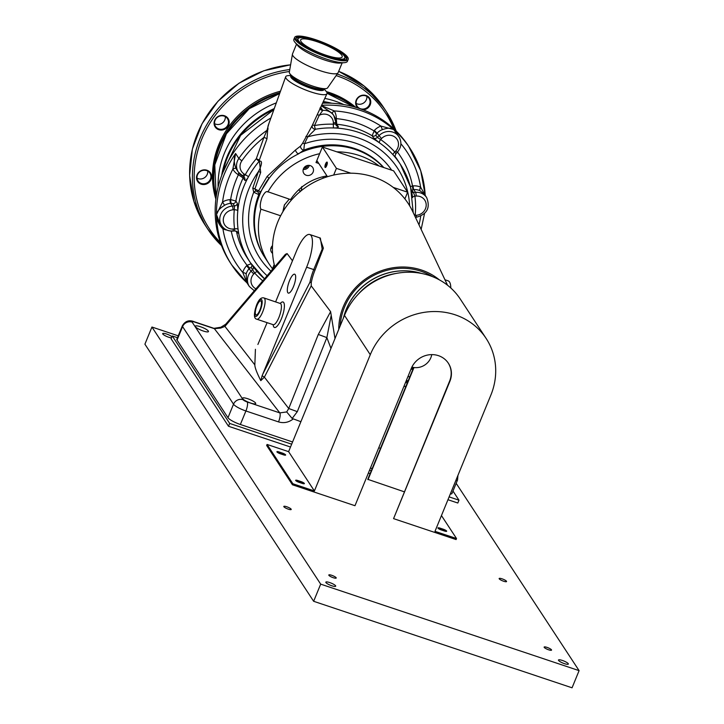 <?xml version="1.0" encoding="UTF-8"?>
<svg xmlns="http://www.w3.org/2000/svg" width="724" height="724" viewBox="0 0 724 724"><rect width="100%" height="100%" fill="white"/><g stroke="black" fill="none" stroke-linecap="round" stroke-linejoin="round"><path stroke-width="1.09" d="M331.818 585.779A5.34 1.14 22.3 0 0 335.701 586.205A5.34 1.14 22.3 0 0 329.71 582.567A5.34 1.14 22.3 0 0 325.827 582.15A5.34 1.14 22.3 0 0 331.818 585.779M564.458 663.655A5.34 1.14 22.3 0 0 568.34 664.08A5.34 1.14 22.3 0 0 562.349 660.442A5.34 1.14 22.3 0 0 558.466 660.026A5.34 1.14 22.3 0 0 564.458 663.655M171.968 336.696A5.34 1.14 22.3 0 0 166.583 334.008A5.34 1.14 22.3 0 0 162.692 333.592A5.34 1.14 22.3 0 0 168.692 337.221A5.34 1.14 22.3 0 0 171.479 337.882M333.293 577.716A4 0.851 22.3 0 0 336.207 578.033A4 0.851 22.3 0 0 331.719 575.299A4 0.851 22.3 0 0 328.805 574.992A4 0.851 22.3 0 0 333.293 577.716M548.638 649.799A4 0.851 22.3 0 0 551.552 650.116A4 0.851 22.3 0 0 547.054 647.392A4 0.851 22.3 0 0 544.14 647.075A4 0.851 22.3 0 0 548.638 649.799M503.642 581.236A4 0.851 22.3 0 0 506.556 581.553A4 0.851 22.3 0 0 502.067 578.829A4 0.851 22.3 0 0 499.153 578.512A4 0.851 22.3 0 0 503.642 581.236M288.297 509.153A4 0.851 22.3 0 0 291.211 509.47A4 0.851 22.3 0 0 286.722 506.746A4 0.851 22.3 0 0 283.808 506.429A4 0.851 22.3 0 0 288.297 509.153M178.249 335.836L151.94 327.031L144.909 344.19L313.646 601.291L572.06 687.8L579.091 670.641L456.165 483.324M313.646 601.291L320.678 584.132L579.091 670.641M151.94 327.031L320.678 584.132M314.397 490.963L288.604 451.658L267.066 444.446L292.867 483.759L314.397 490.963L370.281 354.706A66.445 61.992 -33.3 0 1 425.323 312.189A66.445 61.992 -33.3 0 1 486.13 338.434A66.445 61.992 -33.3 0 1 490.872 395.078L434.988 531.335L456.527 538.538L456.102 539.57L393.566 518.637L449.649 381.005A21.258 19.838 -33.3 0 0 448.237 363.059M404.218 491.786L367.774 479.324L413.648 367.466M445.043 531.19A2.968 0.633 22.3 0 0 442.925 530.267L439.694 529.19A2.968 0.633 22.3 0 0 439.178 529.027M456.527 538.538L441.45 515.579M440.12 528.158L443.35 529.244A2.968 0.633 -157.7 0 1 446.681 531.262A2.968 0.633 -157.7 0 1 444.518 531.027L441.287 529.95A2.968 0.633 -157.7 0 1 437.957 527.932A2.968 0.633 -157.7 0 1 440.12 528.158L439.694 529.19M302.741 483.551A2.968 0.633 22.3 0 0 300.632 482.636L297.401 481.551A2.968 0.633 22.3 0 0 296.876 481.388M393.566 518.637L449.876 381.349A21.258 19.838 -33.3 0 0 448.355 363.222A21.258 19.838 -33.3 0 0 428.898 354.823A21.258 19.838 -33.3 0 0 411.286 368.435L354.977 505.714L292.442 484.781L266.649 445.468L267.066 444.446M283.998 454.989A2.968 0.633 22.3 0 0 281.88 454.066L278.649 452.989A2.968 0.633 22.3 0 0 278.134 452.826M302.225 483.397L298.994 482.311A2.968 0.633 -157.7 0 1 295.663 480.293A2.968 0.633 -157.7 0 1 297.817 480.528L301.048 481.605A2.968 0.633 -157.7 0 1 304.379 483.623A2.968 0.633 -157.7 0 1 302.225 483.397M283.473 454.826L280.242 453.74A2.968 0.633 -157.7 0 1 276.912 451.722A2.968 0.633 -157.7 0 1 279.075 451.957L282.306 453.043A2.968 0.633 -157.7 0 1 285.636 455.061A2.968 0.633 -157.7 0 1 283.473 454.826M288.604 451.658L344.488 315.402A66.445 61.992 -33.3 0 1 399.521 272.876A66.445 61.992 -33.3 0 1 460.328 299.13L486.13 338.434M292.867 483.759L292.442 484.781M413.992 367.521L368 479.668M449.115 496.89L458.971 500.184L452.989 491.062M458.971 500.184L457.812 503.017L447.957 499.723M177.489 337.701L172.267 335.954L171.108 338.787L228.513 426.264L290.505 447.016M172.267 335.954L229.68 423.431L228.513 426.264M368.362 473.08L370.1 473.659M229.68 423.431L291.663 444.183M369.53 470.247L371.258 470.826M411.893 367.077A15.285 14.263 146.7 0 0 413.214 367.394A15.285 14.263 146.7 0 0 430.843 357.719A15.285 14.263 146.7 0 0 431.604 355.321A15.285 14.263 146.7 0 0 431.748 354.615M431.757 354.615A15.684 14.634 -33.3 0 1 431.694 354.932A15.684 14.634 -33.3 0 1 431.649 355.122M413.015 367.349A15.684 14.634 -33.3 0 1 412.816 367.312A15.684 14.634 -33.3 0 1 411.884 367.104M208.331 331.04A7.122 1.52 22.3 0 0 201.453 327.085A7.122 1.52 22.3 0 0 195.29 326.18A7.122 1.52 22.3 0 0 195.417 326.714A7.122 1.52 22.3 0 0 202.295 330.669A7.122 1.52 22.3 0 0 208.458 331.583A7.122 1.52 22.3 0 0 208.331 331.04M255.572 403.024A7.122 1.52 22.3 0 0 248.694 399.069A7.122 1.52 22.3 0 0 242.531 398.155A7.122 1.52 22.3 0 0 242.658 398.698A7.122 1.52 22.3 0 0 249.536 402.653A7.122 1.52 22.3 0 0 255.699 403.558A7.122 1.52 22.3 0 0 255.572 403.024M439.287 279.817A61.287 57.178 146.7 0 0 387.123 268.975A61.287 57.178 146.7 0 0 338.769 329.339M447.541 285.238L412.617 211.363A74.735 69.73 146.7 0 0 404.888 198.892A74.735 69.73 146.7 0 0 393.204 187.38A74.735 69.73 146.7 0 0 350.85 173.199A74.735 69.73 146.7 0 0 333.673 175.054A74.735 69.73 146.7 0 0 331.411 175.597A74.735 69.73 146.7 0 0 274.785 266.749M292.478 260.794L287.111 253.581L285.41 254.314L225.671 324.271A7.475 4.615 -139.5 0 0 224.929 326.397L220.711 328.062L214.367 328.678L194.792 322.117A3.738 0.796 22.3 0 0 192.141 322.108L243.074 399.711A3.738 0.796 22.3 0 0 247.201 401.974L279.817 412.897L286.704 411.938L288.74 408.508L318.298 334.452L330.615 311.655L311.22 285.88L264.378 377.159L260.794 380.661L262.133 375.72L306.632 267.201A26.154 7.593 -71.5 0 0 309.772 234.522A26.154 7.593 -71.5 0 0 296.306 251.454L275.627 301.863M319.755 237.87L323.393 248.16L315.012 270.106A67.097 62.599 146.7 0 0 311.257 282.677L311.22 285.88M334.995 338.533L330.615 311.655M267.102 322.651L257.889 344.47M289.528 280.65A9.964 2.896 -71.5 0 0 288.351 293.111A9.964 2.896 -71.5 0 0 293.464 286.65A9.964 2.896 -71.5 0 0 294.686 274.206A9.964 2.896 -71.5 0 0 289.528 280.65M256.939 305.691A7.385 2.145 -71.5 0 0 256.07 314.931A7.385 2.145 -71.5 0 0 259.862 310.144A7.385 2.145 -71.5 0 0 260.767 300.922A7.385 2.145 -71.5 0 0 256.939 305.691M291.229 75.35L287.917 75.658A22.317 4.76 22.3 0 0 285.69 76.735L268.016 125.985L266.984 138.8L259.301 160.158L260.685 172.421L254.929 188.928L256.006 191.027L257.563 191.715L258.604 190.792L267.138 176.43L295.428 150.04L300.523 146.112L302.623 143.252A2.986 0.588 -154.6 0 1 304.478 143.741L303.781 150.139L299.872 152.954A74.735 69.73 146.7 0 1 383.449 167.443A74.735 69.73 146.7 0 0 298.107 153.787M268.839 178.303A74.735 69.73 146.7 0 0 259.862 194.322A74.735 69.73 146.7 0 0 265.21 258.034L269.192 264.115A74.735 69.73 -33.3 0 1 260.884 209.164C259.771 206.856 260.133 202.982 261.979 197.543C264.405 192.557 266.387 190.711 267.916 192.005A74.735 69.73 -33.3 0 1 319.655 153.687L322.388 146.999L336.823 151.832A74.735 69.73 -33.3 0 1 379.177 166.013L393.612 170.837L407.63 192.213L404.888 198.892M267.382 191.57L290.577 199.589A50.074 46.716 146.7 0 1 326.986 175.959M309.338 165.407A5.34 4.978 -33.3 0 1 303.229 169.416M313.121 172.068A5.34 4.978 -33.3 0 1 303.808 173.38A5.34 4.978 -33.3 0 1 307.854 165.407A5.34 4.978 -33.3 0 1 313.121 172.068M289.256 199.145L284.36 205.037L282.84 211.824M272.441 248.223A5.34 4.978 -33.3 0 1 270.903 248.242M272.577 253.364A5.34 4.978 -33.3 0 1 272.514 245.644M325.574 163.923A2.851 0.824 -71.5 0 0 324.94 166.828A2.851 0.824 -71.5 0 0 325.773 167.217A2.851 0.824 -71.5 0 0 326.696 165.633A2.851 0.824 -71.5 0 0 327.311 162.619A2.851 0.824 -71.5 0 0 325.574 163.923M327.329 163.108A2.018 0.588 -71.5 0 0 327.212 163.009A2.018 0.588 -71.5 0 0 326.171 164.321A2.018 0.588 -71.5 0 0 325.927 166.846A2.018 0.588 -71.5 0 0 326.081 166.828M412.056 271.346A59.558 55.567 146.7 0 0 346.199 309.492A59.558 55.567 146.7 0 0 343.954 316.035M340.171 325.909A59.947 55.929 -33.3 0 1 344.452 307.238A59.947 55.929 -33.3 0 1 432.69 276.722M406.3 380.58A2.968 2.769 146.7 0 0 408.3 380.516M271.889 270.152L272.486 268.685A74.735 69.73 -33.3 0 1 269.192 264.115M336.823 151.832L379.177 166.013M318.786 163.47L316.017 162.538A2.244 0.652 108.5 0 1 317.175 161.09A2.244 0.652 108.5 0 1 317.293 161.19L327.474 176.71M333.673 175.054L336.416 168.366L350.85 173.199M322.388 146.999L336.416 168.366M316.017 162.538L319.655 153.687M393.204 187.38L407.63 192.213M280.65 215.779L260.884 209.164M272.486 268.685L274.215 264.477M262.712 374.299L309.963 282.224A68.391 63.803 -33.3 0 1 313.754 269.581L322.189 249.11L320.343 238.06L309.772 234.522M309.963 282.224L311.257 282.677M287.111 253.581L224.929 326.397L254.839 364.887L255.418 349.294M254.839 364.887C254.821 367.448 256.803 372.706 260.794 380.661M225.671 324.271L220.847 327.239L220.711 328.062M194.792 322.117A7.475 2.172 108.5 0 0 194.394 321.791L213.969 328.343A7.475 2.172 108.5 0 1 214.367 328.678L279.817 412.897A7.475 2.172 -71.5 0 1 278.523 421.902L245.907 410.979A7.475 2.172 -71.5 0 0 247.201 401.974M450.817 287.998A26.154 7.593 -71.5 0 0 448.138 280.84L444.961 279.781M331.076 315.926L326.868 337.601L297.311 411.657L292.161 418.463L300.885 421.703M378.743 447.767L380.48 448.346M330.959 348.38L326.868 337.601L318.298 334.452M297.311 411.657L288.74 408.508L264.378 377.159L262.133 375.72M292.161 418.463L286.704 411.938M240.359 424.49L245.907 410.979A11.213 2.389 -157.7 0 1 233.517 404.2L182.584 326.596A11.213 2.389 -157.7 0 1 182.385 325.746L176.846 339.257A11.213 2.389 22.3 0 0 177.045 340.108L227.979 417.712A11.213 2.389 22.3 0 0 240.359 424.49L292.577 441.966M370.435 468.03L372.163 468.609M450.292 494.021A11.213 2.389 22.3 0 0 451.993 493.487L457.541 479.976A11.213 2.389 -157.7 0 1 455.83 480.51M405.766 381.892A3.557 3.321 146.7 0 0 407.214 383.159M406.019 381.276A3.557 3.321 146.7 0 0 407.902 381.485M358.172 294.297A59.793 55.784 -33.3 0 1 365.756 286.994A59.793 55.784 -33.3 0 1 396.173 273.437M343.466 317.881A59.793 55.784 -33.3 0 1 364.507 285.084A59.793 55.784 -33.3 0 1 421.44 273.419M405.947 386.236A59.793 55.784 -33.3 0 1 403.883 386.471M409.838 376.752A3.557 3.321 146.7 0 0 407.829 376.86M295.428 150.04A2.986 1.113 -123.7 0 0 298.433 153.922A74.735 69.73 146.7 0 0 268.948 178.575L258.803 194.611L253.726 192.213L252.767 188.122L258.441 171.579C260.115 168.782 263.998 159.352 259.065 161.425L256.269 158.791A2.986 0.679 -160.3 0 1 259.301 160.158A2.986 2.29 -116 0 1 259.301 160.312A2.986 2.29 -116 0 1 259.065 161.425A89.685 83.676 146.7 0 0 248.413 176.846A2.986 0.534 28.8 0 0 245.255 174.728L243.662 176.683L242.187 175.769M266.016 182.448A74.735 69.73 146.7 0 0 259.862 194.322A74.735 69.73 146.7 0 0 265.21 258.034L264.613 257.138A74.735 69.73 146.7 0 1 258.803 194.611A2.986 2.516 -134.6 0 0 257.563 191.715M270.876 118.012A106.5 99.36 146.7 0 0 222.92 172.303A106.5 99.36 146.7 0 0 230.531 263.093L231.861 265.12A106.5 99.36 146.7 0 0 246.875 282.74M268.097 128.845A2.986 2.787 -41.9 0 1 266.957 130.365L268.912 123.487M285.69 76.735A22.317 4.76 22.3 0 0 286.098 78.382A22.317 4.76 22.3 0 0 307.573 90.744A22.317 4.76 22.3 0 0 326.986 93.668A22.317 4.76 22.3 0 0 326.605 91.939A22.317 4.76 22.3 0 0 326.153 91.342L324.017 88.799M302.623 143.252L312.288 125.388L326.986 93.668M291.338 75.486A17.937 3.819 22.3 0 0 291.012 77.423A17.937 3.819 22.3 0 0 310.053 88.011A17.937 3.819 22.3 0 0 323.836 88.817M335.293 118.763A2.986 0.923 179.2 0 1 336.298 118.627L336.741 124.257L338.217 126.51C338.624 127.515 337.122 128.003 333.71 127.949A89.685 83.676 146.7 0 0 315.429 129.234L307.754 136.845L304.478 143.741A79.224 73.911 146.7 0 1 391.702 170.203M332.298 113.288A2.986 1.077 149.3 0 1 334.316 110.935A16.073 14.996 -33.3 0 1 336.289 118.021L336.298 118.627A94.174 87.857 146.7 0 1 373.937 130.854L376.625 133.605L375.883 135.162L377.358 137.406L378.833 135.85A13.077 12.199 -33.3 0 1 398.96 136.782C401.992 142.194 401.431 147.352 397.286 152.275L395.856 153.787C394.915 156.004 394.761 157.144 395.394 157.217L395.458 157.298A2.986 2.787 -33.3 0 1 395.376 157.189M332.334 113.351L321.375 105.785M321.474 105.577L334.316 110.935A102.021 95.179 146.7 0 1 380.914 126.076L393.711 129.542C391.367 127.768 387.593 127.804 382.39 129.632A13.077 12.199 146.7 0 0 377.059 133.153L381.521 138.601L380.634 139.542L377.358 137.406A2.986 2.787 146.7 0 1 373.611 138.003L379.421 142.8A2.986 1.005 124.8 0 1 380.634 139.542A92.672 86.464 -33.3 0 1 394.815 152.058L395.702 151.117A10.091 9.412 146.7 0 0 395.512 137.551A10.091 9.412 146.7 0 0 381.521 138.601M373.611 138.003L372.136 135.759L374.371 130.392A16.073 14.996 -33.3 0 1 380.914 126.076L382.39 129.632M333.384 122.962A2.986 0.923 -0.8 0 0 335.782 122.021L335.809 124.048L333.402 124.193L333.384 122.962A10.091 9.412 146.7 0 0 319.239 115.297L314.506 125.523A92.672 86.464 -33.3 0 1 333.402 124.193A2.986 0.643 -88.2 0 0 333.71 127.949A89.685 83.676 146.7 0 1 379.421 142.8A89.685 83.676 146.7 0 1 393.141 154.909L395.458 157.298M412.589 197.589A89.685 83.676 146.7 0 0 400.309 164.221A89.685 83.676 146.7 0 0 393.141 154.909A2.986 1.068 138.1 0 1 394.815 152.058L395.856 153.787M398.96 136.782L393.711 129.542L399.548 137.795M410.408 186.539L413.151 185.878A16.073 14.996 -33.3 0 1 420.626 187.145L425.178 195.326A106.5 99.36 146.7 0 0 409.938 148.248A106.5 99.36 146.7 0 0 393.711 129.542A106.5 99.36 146.7 0 0 321.601 105.279M397.485 152.058A94.174 87.857 146.7 0 1 412.526 185.932A2.986 0.552 -94.3 0 0 413.16 189.67L411.965 190.231L413.44 192.484L415.549 192.322A13.077 12.199 -33.3 0 1 426.653 197.58C430.599 207.806 427.079 214.385 416.083 217.336L415.458 217.381M412.589 197.19A2.986 0.977 172.7 0 1 414.906 196.159L413.44 192.484A2.986 2.787 146.7 0 1 411.73 192.077M414.924 216.25L415.178 215.345L416.445 215.254A10.091 9.412 146.7 0 0 426.201 204.919A10.091 9.412 146.7 0 0 416.182 196.068L414.906 196.159A92.672 86.464 -33.3 0 1 415.178 215.345A2.986 0.86 -174.4 0 0 414.499 215.354M400.897 143.741A102.021 95.179 146.7 0 1 420.626 187.145A2.986 0.923 -66.1 0 0 419.866 190.647A13.077 12.199 146.7 0 0 413.775 189.625L415.549 192.322A2.986 0.552 -94.3 0 1 416.182 196.068M426.653 197.58L424.4 194.15L419.866 190.647M253.78 273.943L251.083 271.192L252.558 269.627L254.667 273.002L253.78 273.943A10.091 9.412 146.7 0 0 251.708 277.138A10.091 9.412 146.7 0 0 255.934 288.831M253.264 266.785A2.986 2.787 -33.3 0 1 252.558 269.627L251.083 267.382L249.318 268.486A13.077 12.199 146.7 0 0 246.631 272.631A13.077 12.199 146.7 0 0 246.178 273.943L246.585 282.279L249.337 286.478A13.077 12.199 -33.3 0 1 248.404 275.328A13.077 12.199 -33.3 0 1 251.083 271.192L246.622 265.735L247.056 265.274L249.744 268.034M246.911 282.776L242.766 272.432A2.986 0.724 -163.9 0 1 246.178 273.943M231.237 231.101A94.174 87.857 146.7 0 0 247.056 265.274L251.355 263.717M257.409 271.844A2.986 1.068 -41.9 0 0 254.667 273.002A92.672 86.464 -33.3 0 0 262.749 280.849M226.82 230.051A16.073 14.996 -33.3 0 1 222.938 228.92C219.037 225.055 216.892 220.25 216.503 214.521L219.381 222.241L221.635 225.68A13.077 12.199 -33.3 0 1 220.702 214.53A13.077 12.199 -33.3 0 1 232.395 206.069L234.504 205.915L234.304 209.716L233.028 209.815A10.091 9.412 146.7 0 0 224.006 216.34A10.091 9.412 146.7 0 0 233.3 229.001A2.986 0.552 85.7 0 1 232.929 231.083C228.114 231.3 224.35 229.499 221.635 225.68A13.077 12.199 -33.3 0 0 232.748 230.938M236.775 231.39L237.771 232.911C238.386 233.707 238.486 232.494 238.069 229.273A2.986 0.977 -7.3 0 0 234.567 228.902L234.857 230.784M239.454 173.534A2.986 0.986 121.9 0 0 238.395 174.756L243.146 177.914L244.622 180.158C245.427 180.937 246.694 179.833 248.413 176.846A89.685 83.676 146.7 0 0 243.943 186.186A89.685 83.676 146.7 0 0 237.807 210.702L237.363 203.344A2.986 2.787 -33.3 0 1 234.504 205.915L233.028 203.661L231.246 203.326L230.63 203.372L232.395 206.069A2.986 0.552 -94.3 0 1 233.028 209.815M236.404 231.182A89.685 83.676 146.7 0 0 247.689 258.595L250.35 262.64A89.685 83.676 146.7 0 1 238.069 229.273A89.685 83.676 146.7 0 1 237.807 210.702A2.986 0.86 5.6 0 0 234.304 209.716A92.672 86.464 -33.3 0 0 234.567 228.902L233.3 229.001M246.622 265.735A16.073 14.996 -33.3 0 0 243.327 270.821A16.073 14.996 -33.3 0 0 242.766 272.432A102.021 95.179 146.7 0 1 222.938 228.92A2.986 0.923 113.9 0 1 223.553 227.924M224.576 205.308C219.761 208.286 217.073 211.354 216.503 214.521L222.567 202.005L224.576 205.308A13.077 12.199 146.7 0 1 230.63 203.372A2.986 0.552 -94.3 0 1 229.997 199.625L230.621 199.58A2.986 0.552 -94.3 0 0 231.246 203.326M243.418 176.575A2.986 2.787 146.7 0 1 243.146 177.914A89.685 83.676 146.7 0 0 235.888 201.091L230.621 199.58A94.174 87.857 146.7 0 1 238.395 174.756L237.888 174.439A16.073 14.996 -33.3 0 1 232.875 169.081L235.608 153.497C233.68 158.312 233.834 163.325 236.087 168.547A13.077 12.199 146.7 0 0 236.621 169.461L238.395 172.158A13.077 12.199 -33.3 0 1 237.463 161.009A13.077 12.199 -33.3 0 1 238.857 158.447A106.5 99.36 -33.3 0 1 266.957 130.365L263.934 137.424A103.514 96.573 146.7 0 0 241.843 160.846L238.857 158.447L235.608 153.497A106.5 99.36 146.7 0 0 224.25 174.33A106.5 99.36 146.7 0 0 216.503 214.521A106.5 99.36 146.7 0 0 231.861 265.12L247.445 283.283M229.997 199.625A16.073 14.996 -33.3 0 0 222.567 202.005A102.021 95.179 146.7 0 1 232.875 169.081A2.986 1.068 152 0 1 236.087 168.547M244.622 180.158A2.986 2.787 146.7 0 0 244.468 177.47L243.662 176.683M267.138 176.43A2.986 0.805 -141 0 1 268.948 178.575M300.523 146.112A2.986 1.873 -127 0 0 301.446 148.755A2.986 1.873 -127 0 0 303.781 150.139A74.735 69.73 146.7 0 1 383.774 167.552M299.872 152.954L298.433 153.922M305.89 136.356A2.986 0.588 -154.6 0 1 307.754 136.845A85.206 79.486 146.7 0 1 409.648 205.797M312.288 125.388L312.306 125.343A2.986 2.787 -158.9 0 0 315.429 129.234A2.986 0.453 -99.8 0 1 314.506 125.523A2.986 0.597 24.8 0 0 312.406 125.134M317.148 114.899A2.986 0.597 24.8 0 1 319.239 115.297L322.823 110.365A13.077 12.199 -33.3 0 1 333.836 115.632A13.077 12.199 -33.3 0 1 335.728 121.84A2.986 0.923 -0.8 0 1 335.782 122.021L333.836 115.632L332.063 112.926M320.135 108.853A2.986 2.715 134 0 0 322.108 109.424L322.823 110.365A2.986 2.806 151.5 0 1 320.18 108.944L320.18 108.944A2.986 2.806 151.5 0 1 320.044 108.654M320.279 108.129L322.108 109.424L320.687 107.261M425.269 195.462L420.716 170.737L408.608 146.221A106.5 99.36 146.7 0 0 322.587 103.152M266.984 138.8A2.986 0.679 19.7 0 0 263.934 137.424L256.269 158.791A92.672 86.464 -33.3 0 0 245.255 174.728L244.214 174.077A2.986 0.986 121.9 0 1 242.042 175.715A2.986 0.986 121.9 0 1 241.934 175.606A13.077 12.199 -33.3 0 1 238.395 172.158L243.762 176.783M260.685 172.421A2.986 0.688 19 0 0 258.441 171.579A85.206 79.486 146.7 0 0 248.893 188.901A85.206 79.486 146.7 0 0 267.111 275.735M260.35 192.195A2.986 0.796 -155.1 0 0 258.604 190.792A17.304 3.683 22.3 0 1 254.929 188.928A2.986 0.688 18.9 0 0 252.767 188.122M256.006 191.027A2.986 1.068 -40 0 0 253.726 192.213A79.224 73.911 146.7 0 0 270.984 271.201M303.745 168.185A4 3.738 146.7 0 0 307.999 165.389M271.419 247.002A4 3.738 146.7 0 0 272.468 246.947M301.781 186.52L301.51 189.561L300.252 191.715M284.532 204.63A41.105 38.354 146.7 0 0 283.6 210.575M323.782 177.959L322.587 176.964M325.854 55.169A22.426 4.778 22.3 0 0 342.171 56.925A22.426 4.778 22.3 0 0 316.994 41.675A22.426 4.778 22.3 0 0 300.677 39.91A22.426 4.778 22.3 0 0 325.854 55.169M316.424 40.806A25.286 5.394 22.3 0 0 298.306 38.408A25.286 5.394 22.3 0 0 326.415 56.029A25.286 5.394 22.3 0 0 344.905 57.522A25.286 5.394 22.3 0 0 316.424 40.806M326.85 56.689A27.476 5.855 22.3 0 0 346.543 59.296A27.476 5.855 22.3 0 0 315.999 40.146A27.476 5.855 22.3 0 0 295.908 38.526A27.476 5.855 22.3 0 0 326.85 56.689M294.659 37.44L293.872 39.367A28.924 6.163 22.3 0 0 294.976 42.336A28.924 6.163 22.3 0 0 326.343 59.051A28.924 6.163 22.3 0 0 344.524 62.662A28.924 6.163 22.3 0 0 347.393 61.323L348.181 59.395A28.924 6.163 22.3 0 0 315.709 39.711A28.924 6.163 22.3 0 0 294.659 37.44A28.924 6.163 22.3 0 0 327.139 57.124A28.924 6.163 22.3 0 0 348.181 59.395M294.976 42.336L297.836 45.739A24.661 5.258 22.3 0 0 324.596 59.992A24.661 5.258 22.3 0 0 340.099 63.069L344.524 62.662M296.514 44.164L292.505 53.92A24.661 5.258 22.3 0 0 292.442 54.164A24.661 5.258 22.3 0 0 320.198 70.708A24.661 5.258 22.3 0 0 338.027 72.862A24.661 5.258 22.3 0 0 338.144 72.644L342.153 62.879M292.442 54.164L289.329 72.183A20.706 4.416 22.3 0 0 290.17 74.101A20.706 4.416 22.3 0 0 312.632 86.066A20.706 4.416 22.3 0 0 325.637 88.654A20.706 4.416 22.3 0 0 327.592 87.876L338.027 72.862M290.17 74.101L292.786 77.206A16.815 3.584 22.3 0 0 311.03 86.925A16.815 3.584 22.3 0 0 321.601 89.025L325.637 88.654M291.881 76.129L291.736 76.491A16.815 3.584 22.3 0 0 310.614 87.939A16.815 3.584 22.3 0 0 322.85 89.26L322.995 88.898M221.644 175.579A86.699 80.889 -33.3 0 1 274.269 108.564M323.338 101.55A86.699 80.889 -33.3 0 1 331.863 103.242M218.123 186.982A86.699 80.889 -33.3 0 1 276.306 102.88M324.786 98.419A86.699 80.889 -33.3 0 1 343.728 104.555M225.3 116.618A7.122 6.643 -33.3 0 1 215.716 124.166A7.122 6.643 -33.3 0 1 214.576 123.659M218.874 128.981A7.122 6.643 -33.3 0 1 215.562 126.456A7.122 6.643 -33.3 0 1 216.195 118.492A7.122 6.643 -33.3 0 1 224.15 116.112A7.122 6.643 -33.3 0 1 227.463 118.645A7.122 6.643 -33.3 0 1 226.829 126.61A7.122 6.643 -33.3 0 1 218.874 128.981M218.775 129.696A7.711 7.195 -33.3 0 1 214.63 120.383A7.711 7.195 -33.3 0 1 224.494 115.759A7.711 7.195 -33.3 0 1 228.63 125.071A7.711 7.195 -33.3 0 1 218.775 129.696M357.846 107.985A7.711 7.195 -33.3 0 1 356.914 98.799A7.711 7.195 -33.3 0 1 366.063 95.505A7.711 7.195 -33.3 0 1 370.607 103.496A7.711 7.195 -33.3 0 1 363.077 109.831M360.443 108.736A7.122 6.643 -33.3 0 1 357.131 106.211A7.122 6.643 -33.3 0 1 357.774 98.238A7.122 6.643 -33.3 0 1 365.729 95.867A7.122 6.643 -33.3 0 1 369.041 98.392A7.122 6.643 -33.3 0 1 368.407 106.365A7.122 6.643 -33.3 0 1 360.443 108.736M366.869 96.373A7.122 6.643 -33.3 0 1 357.285 103.921A7.122 6.643 -33.3 0 1 356.145 103.414M207.725 171.099A7.122 6.643 -33.3 0 1 198.141 178.647A7.122 6.643 -33.3 0 1 197 178.14M201.299 183.462A7.122 6.643 -33.3 0 1 197.987 180.928A7.122 6.643 -33.3 0 1 198.62 172.964A7.122 6.643 -33.3 0 1 206.584 170.593A7.122 6.643 -33.3 0 1 209.897 173.117A7.122 6.643 -33.3 0 1 209.254 181.081A7.122 6.643 -33.3 0 1 201.299 183.462M201.2 184.177A7.711 7.195 -33.3 0 1 197.064 174.864A7.711 7.195 -33.3 0 1 206.919 170.231A7.711 7.195 -33.3 0 1 211.055 179.543A7.711 7.195 -33.3 0 1 201.2 184.177M326.986 92.69A86.699 80.889 -33.3 0 1 330.352 93.74A86.699 80.889 -33.3 0 1 354.832 107.071M326.361 91.604A86.699 80.889 -33.3 0 1 329.61 92.618A86.699 80.889 -33.3 0 1 355.783 107.351M216.014 198.177A86.699 80.889 -33.3 0 1 279.98 92.645M215.888 199.163A86.699 80.889 -33.3 0 1 280.505 91.188M306.306 165.859A27.241 25.412 -33.3 0 1 304.433 168.176M344.488 315.402L370.281 354.706M297.817 480.528L297.401 481.551M301.048 481.605L300.632 482.636M279.075 451.957L278.649 452.989M282.306 453.043L281.88 454.066M443.35 529.244L442.925 530.267M273.5 324.732L273.156 324.678A11.213 3.249 -71.5 0 0 278.93 317.42A11.213 3.249 -71.5 0 0 280.269 303.419A13.457 3.901 108.5 0 1 284.369 304.94A13.457 3.901 108.5 0 1 281.401 318.777A13.457 3.901 108.5 0 1 273.147 324.678M280.577 303.591L263.998 297.971A11.213 3.249 108.5 0 1 262.649 311.972A11.213 3.249 108.5 0 1 256.875 319.23L273.156 324.678M260.169 310.614A8.969 2.606 -71.5 0 0 261.726 299.808A8.969 2.606 -71.5 0 0 256.631 305.22A8.969 2.606 -71.5 0 0 255.074 316.026A8.969 2.606 -71.5 0 0 260.169 310.614M315.012 270.106A2.244 0.48 22.3 0 0 313.754 269.581L306.632 267.201M293.057 419.078C288.568 422.49 283.718 423.431 278.523 421.902M227.979 417.712L233.517 404.2A7.475 6.969 -33.3 0 1 243.074 399.711M177.045 340.108L182.584 326.596A7.475 6.969 -33.3 0 1 192.141 322.108M413.114 368.769A43.349 40.444 -33.3 0 1 410.861 369.457M241.843 160.846A10.091 9.412 146.7 0 0 240.766 162.819A10.091 9.412 146.7 0 0 244.214 174.077M250.35 262.64A89.685 83.676 146.7 0 0 257.518 271.952A89.685 83.676 146.7 0 0 264.486 278.812L250.35 262.64M244.468 177.47L244.468 177.47A2.986 2.787 146.7 0 0 243.852 176.819M233.028 203.661A2.986 2.787 -33.3 0 0 235.888 201.091L237.363 203.344M251.871 264.875A2.986 2.787 -33.3 0 1 251.083 267.382M335.112 118.202A2.986 0.923 179.2 0 1 336.289 118.021M375.883 135.162A2.986 2.787 146.7 0 1 372.136 135.759A89.685 83.676 146.7 0 0 336.741 124.257A2.986 2.787 146.7 0 1 335.809 124.003M335.773 124.157A2.986 2.787 146.7 0 0 336.18 125.306L336.18 125.306A2.986 2.787 146.7 0 0 338.217 126.51M374.371 130.392L377.059 133.153L376.625 133.605M395.702 151.117L397.286 152.275M413.223 212.648L410.608 187.263L400.309 164.221L397.657 160.176A89.685 83.676 146.7 0 0 395.141 156.565M413.151 185.878A2.986 0.552 -94.3 0 0 413.775 189.625L413.16 189.67M416.445 215.254A2.986 0.552 85.7 0 1 416.083 217.336M411.332 190.213A2.986 2.787 146.7 0 0 411.965 190.231M418.988 224.847A102.021 95.179 146.7 0 0 420.716 216.132M237.771 232.911A2.986 2.787 146.7 0 0 237.391 231.988L234.983 230.929L232.929 231.083M237.888 174.439A2.986 0.986 121.9 0 1 239.083 173.099M298.903 189.652L300.161 191.57M298.306 38.408L297.826 38.888A25.557 5.448 22.3 0 0 301.356 44.517M346.262 59.513A27.213 5.801 22.3 0 0 341.049 52.861M338.452 59.73A25.557 5.448 22.3 0 0 344.914 58.201L344.905 57.522M304.333 37.802A27.213 5.801 22.3 0 0 295.944 38.879M222.82 172.565A86.509 80.708 -33.3 0 1 273.898 109.596L240.612 135.334L222.802 172.602M323.049 102.156A86.509 80.708 -33.3 0 1 328.624 103.125M216.15 197.19A86.509 80.708 -33.3 0 1 279.663 93.532L249.219 108.691L226.413 133.777L214.784 164.882L216.15 197.19M327.076 93.324A86.509 80.708 -33.3 0 1 353.873 106.808L327.076 93.324M338.678 71.35A106.88 99.713 -33.3 0 1 383.72 107.623L364.163 86.066L338.687 71.314M337.194 74.056A106.88 99.713 -33.3 0 1 386.526 111.894A106.88 99.713 -33.3 0 1 396.137 131.017M336.135 75.586A105.378 98.319 -33.3 0 1 336.542 75.721A105.378 98.319 -33.3 0 1 393.802 128.791M220.431 242.567A105.378 98.319 -33.3 0 1 201.607 139.533A105.378 98.319 -33.3 0 1 289.446 71.495M290.596 64.843A106.88 99.713 -33.3 0 0 205.019 224.902L207.824 229.173L221.544 245.608A106.88 99.713 -33.3 0 1 207.824 229.173A106.88 99.713 -33.3 0 1 289.781 69.531M263.998 297.971C261.255 297.112 258.785 299.474 256.586 305.048C253.626 313.981 253.726 318.705 256.875 319.23M213.969 328.343L220.847 327.239M457.93 475.406L457.541 479.976M194.394 321.791C189.272 319.637 185.272 320.958 182.385 325.746M413.377 368.118L411.132 368.797M249.337 286.478L254.296 290.74M335.809 124.048L336.18 125.306M421.151 229.408L424.536 213.526M319.927 108.048L320.18 108.944M323.058 102.147L328.669 103.125M396.146 131.026L386.526 111.894L383.72 107.623M205.019 224.902L193.923 201.408L189.616 175.543L192.385 149.053L202.041 123.732L217.933 101.288L238.974 83.233L263.753 70.78L290.605 64.762"/></g></svg>
